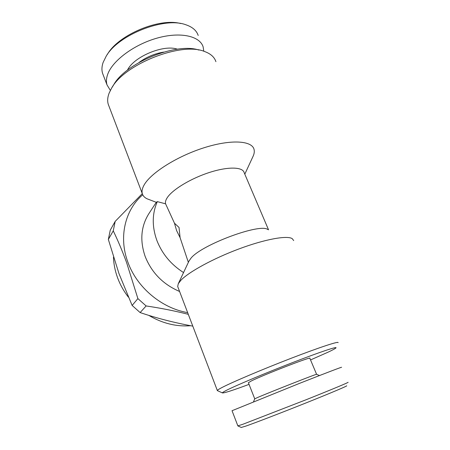 <?xml version="1.0" encoding="UTF-8"?>
<svg xmlns="http://www.w3.org/2000/svg" width="450" height="450" viewBox="0 0 450 450"><rect width="100%" height="100%" fill="white"/><g stroke="black" fill="none" stroke-linecap="round" stroke-linejoin="round"><path stroke-width="0.67" d="M254.739 398.852L257.749 397.44C270.045 392.113 319.629 372.645 316.614 374.321L319.478 375.559M316.592 374.293L309.859 358.324C312.93 355.736 263.261 374.918 251.246 380.993L248.406 382.748M237.859 425.869L242.696 424.333L306.293 399.673C331.993 389.419 349.324 382.179 348.064 382.303M232.042 410.715L299.891 383.22C325.564 373.112 342.872 366.531 341.556 367.312M241.262 427.461L246.021 426.032C255.696 422.646 282.336 412.391 306.771 402.621C331.245 392.833 347.822 385.802 346.674 385.796M187.65 312.632C161.432 308.137 136.738 287.274 127.828 262.035C118.446 236.857 125.168 209.756 142.729 194.782M113.254 230.85L108.343 239.434L118.98 273.606L132.131 305.443L137.891 298.603L126.591 262.553C122.321 250.959 117.872 240.396 113.254 230.85L115.189 221.377L142.296 193.618M108.343 239.434L110.256 230.169L115.189 221.377M128.374 297.129C123.598 290.947 119.925 284.287 117.36 277.161C114.998 270.529 113.698 263.846 113.468 257.113M198.203 35.471C196.554 30.516 192.381 26.933 185.681 24.711C164.261 16.639 118.232 34.864 106.194 56.177L103.106 62.477C101.751 66.471 101.576 70.093 102.578 73.333L103.224 75.015M203.794 51.255L203.136 46.89C199.851 35.989 180.366 31.539 157.168 38.087C133.982 44.55 112.427 60.767 107.685 74.34C106.284 78.261 106.065 81.793 107.032 84.943L110.351 90.399M310.539 359.927L327.532 352.418C332.409 350.139 335.199 348.649 335.914 347.951C337.877 346.072 320.096 351.968 293.096 362.391C266.147 372.786 236.779 385.127 226.862 390.122C223.757 391.68 222.266 392.608 222.384 392.901C223.633 393.311 232.521 390.471 249.047 384.373M338.085 342.681C339.193 340.914 319.731 347.259 291.161 358.279C262.631 369.27 232.121 382.23 221.912 387.562C218.976 389.093 217.446 390.066 217.322 390.493L217.586 390.724M293.692 240.576L292.202 238.612C286.942 235.266 264.881 239.237 239.001 248.912C213.131 258.553 188.595 272.036 180.827 280.361L178.284 283.719L177.694 286.504L177.986 287.274M267.784 229.545C260.443 222.907 201.651 244.688 191.014 258.131L188.949 261.113M198.939 50.074C176.181 42.176 125.111 63.169 113.535 85.084L112.213 87.199M215.91 61.667C214.442 57.105 210.651 53.719 204.531 51.497C181.423 41.614 124.065 64.322 111.504 88.329L109.097 93.195C107.544 97.318 107.263 101.019 108.253 104.293L108.9 105.992M268.549 229.832L244.164 172.659C242.809 166.877 228.212 166.427 209.683 172.378C191.171 178.279 172.699 189.416 167.338 197.539C165.713 199.974 165.122 202.056 165.572 203.777L174.465 223.206L179.032 227.464L180.09 237.656L176.597 230.58L174.465 223.206M244.811 174.161L252.804 156.881C254.205 154.074 254.616 151.566 254.031 149.349C251.927 140.58 230.867 139.207 203.979 147.774C177.114 156.257 150.958 172.856 144.208 184.821C142.256 188.207 141.615 191.132 142.284 193.596C142.914 195.789 144.484 197.516 147.004 198.771L150.053 199.935M179.584 291.471C163.159 284.434 151.689 272.773 145.17 256.483C139.725 240.593 140.957 226.322 148.866 213.666L156.279 202.32L157.326 201.628L165.589 203.828M183.549 272.559C171.045 264.566 162.174 253.918 156.932 240.609C151.914 226.648 152.044 213.654 157.326 201.628M180.09 237.656L188.207 261.906M163.704 52.087C154.693 53.589 146.486 57.038 139.084 62.426M180.703 23.535C159.306 17.657 118.575 34.785 107.499 54.203L107.201 54.664M177.39 49.208C163.643 44.156 133.582 56.812 127.451 70.172M188.291 314.314C174.78 310.905 160.723 308.115 146.126 305.944L140.124 312.57C156.707 318.189 174.263 322.706 192.791 326.126M190.682 325.733C176.169 326.807 162.186 323.342 148.742 315.343M140.124 312.57L132.131 305.443M146.126 305.944L137.891 298.603M254.739 398.824L248.372 382.663M254.756 398.812L253.553 401.692M237.876 425.919L232.026 410.681M241.346 427.5L237.904 425.919M102.578 73.333L107.032 84.943M222.384 392.901L217.328 390.606M217.322 390.493L177.694 286.504M165.572 203.777L165.69 204.069M156.375 202.343L147.004 198.771M108.253 104.293L142.284 193.596M189.152 260.679L178.284 283.719"/></g></svg>
